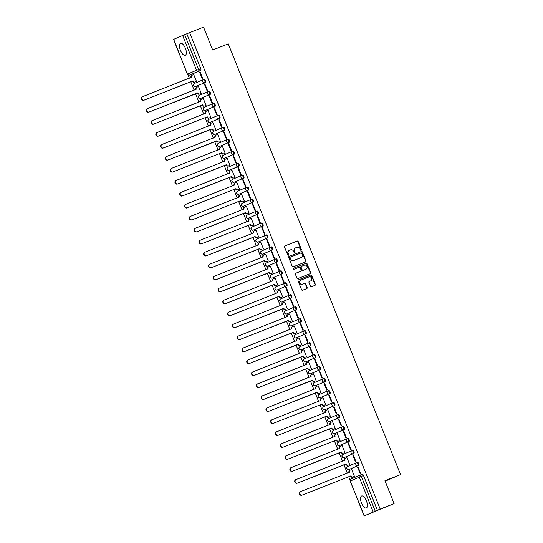 <?xml version="1.0" encoding="UTF-8"?>
<svg xmlns="http://www.w3.org/2000/svg" width="543" height="543" viewBox="0 0 543 543"><rect width="100%" height="100%" fill="white"/><g stroke="black" fill="none" stroke-linecap="round" stroke-linejoin="round"><path stroke-width="0.81" d="M301.134 250.255A0.57 0.516 66.8 0 0 301.406 249.536L298.202 241.533A0.814 0.74 66.8 0 0 297.218 241.051L284.865 245.925A0.814 0.74 66.8 0 0 284.478 246.943L287.681 254.945A0.57 0.516 66.8 0 0 288.638 254.565L288.224 253.533A2.593 2.362 66.8 0 1 289.46 250.255L290.485 249.855A2.593 2.362 66.8 0 1 293.648 251.395L294.062 252.434A0.57 0.516 66.8 0 0 295.019 252.054L294.605 251.015A2.593 2.362 66.8 0 1 295.84 247.744L296.872 247.336A2.593 2.362 66.8 0 1 300.028 248.877L300.442 249.916A0.57 0.516 66.8 0 0 301.134 250.255M300.978 250.289A0.57 0.516 66.8 0 0 301.087 249.671L297.89 241.669A0.814 0.74 66.8 0 0 296.899 241.187L284.763 245.972M288.211 255.319A0.57 0.516 66.8 0 0 288.326 254.701L288.224 253.533M294.591 252.8A0.57 0.516 66.8 0 0 294.706 252.19L294.605 251.015M366.43 500.924A6.448 2.681 -111.5 0 0 361.604 495.983A6.448 2.681 -111.5 0 0 361.502 503.035A6.448 2.681 -111.5 0 0 366.328 507.976A6.448 2.681 -111.5 0 0 366.43 500.924M185.38 48.259A6.448 2.681 -111.5 0 0 180.547 43.318A6.448 2.681 -111.5 0 0 180.446 50.37A6.448 2.681 -111.5 0 0 185.278 55.311A6.448 2.681 -111.5 0 0 185.38 48.259M310.487 286.256A0.814 0.74 66.8 0 0 311.478 286.738L314.94 285.374A0.814 0.74 66.8 0 0 315.327 284.349L311.77 275.464A0.814 0.74 66.8 0 0 310.786 274.982L298.433 279.849A0.814 0.74 66.8 0 0 298.046 280.874L301.603 289.758A0.814 0.74 66.8 0 0 302.594 290.24L306.775 288.591A0.814 0.74 66.8 0 0 307.162 287.566L305.641 283.765A0.814 0.74 66.8 0 0 304.65 283.283L302.58 284.098A2.172 1.975 66.8 0 1 300.965 280.073L309.096 276.869A2.172 1.975 66.8 0 1 310.711 280.894L309.354 281.43A0.814 0.74 66.8 0 0 308.967 282.455L310.487 286.256M189.629 32.634L203.537 27.15L212.686 50.01L228.277 43.868L400.551 474.589L384.96 480.738L394.109 503.599L380.195 509.083L189.629 32.634L184.661 34.684L198.562 69.443A1.649 0.686 68.5 0 1 198.548 71.248L189.595 75.077A1.649 0.686 68.5 0 1 189.588 75.077L191.754 74.228A1.649 0.686 -111.5 0 0 191.754 74.228A1.649 0.686 -111.5 0 0 191.76 74.221L189.595 75.077A1.649 1.5 66.8 0 1 187.579 74.092L196.532 70.264L182.631 35.505L184.661 34.684M305.573 261.95A0.814 0.74 66.8 0 0 305.96 260.925L302.403 252.04A0.814 0.74 66.8 0 0 301.419 251.558L289.066 256.425A0.814 0.74 66.8 0 0 288.679 257.45L292.236 266.335A0.814 0.74 66.8 0 0 293.22 266.817L305.573 261.95M307.087 263.749L310.644 272.64A0.814 0.74 66.8 0 1 310.257 273.658L297.903 278.532A0.814 0.74 66.8 0 1 296.919 278.05L295.399 274.242A0.814 0.74 66.8 0 1 295.786 273.224L300.795 271.249A0.814 0.74 66.8 0 0 301.175 270.224L300.17 267.699A0.814 0.74 66.8 0 0 299.179 267.217L293.967 269.274A0.57 0.516 66.8 0 1 293.532 268.222A0.57 0.516 66.8 0 1 293.546 268.222L306.103 263.267A0.814 0.74 66.8 0 1 307.087 263.749L306.775 263.884L310.325 272.776L310.644 272.64M394.109 503.599L364.346 515.769M188.007 74.873L189.344 78.233M190.763 81.769L194.136 90.199M195.548 93.742L198.921 102.165M200.34 105.709L203.706 114.139M205.125 117.682L208.498 126.105M209.91 129.648L213.284 138.078M214.695 141.614L218.069 150.044M219.487 153.588L222.854 162.011M224.273 165.554L227.646 173.984M229.058 177.52L232.431 185.95M233.85 189.493L237.216 197.917M238.635 201.46L242.008 209.89M243.42 213.426L246.793 221.856M248.212 225.399L251.579 233.823M252.997 237.366L256.364 245.796M257.782 249.339L261.156 257.762M262.568 261.305L265.941 269.735M267.36 273.272L270.726 281.702M272.145 285.245L275.518 293.668M276.93 297.211L280.303 305.641M281.722 309.177L285.089 317.607M286.507 321.151L289.874 329.574M291.292 333.117L294.666 341.547M296.078 345.083L299.451 353.513M300.87 357.056L304.236 365.48M305.655 369.023L309.028 377.453M310.44 380.989L313.813 389.419M315.232 392.962L318.598 401.386M320.017 404.929L323.39 413.359M324.802 416.902L328.176 425.325M329.594 428.868L332.961 437.298M334.379 440.835L337.746 449.265M339.165 452.808L342.538 461.231M343.95 464.774L347.323 473.204M348.742 476.74L350.12 480.188M380.195 509.083L364.38 515.85M186.833 33.829L200.734 68.588A1.649 0.686 68.5 0 1 200.713 70.393L191.76 74.221M173.679 39.34L187.444 74.153L173.543 39.401L182.631 35.505M195.982 81.626L196.471 81.464L193.708 74.554L193.233 74.758L193.715 74.567M199.559 72.049L202.322 78.959L202.797 78.755L200.034 71.852L199.559 72.049L200.041 71.866M204.82 83.819L204.351 84.022L204.826 83.832L207.582 90.722L207.107 90.925L204.351 84.022M198.5 86.527L198.025 86.731L198.5 86.541L201.256 93.43L200.767 93.593M209.136 95.989L211.899 102.898L212.374 102.695L209.612 95.785L209.136 95.989L209.618 95.799M205.559 105.559L206.048 105.396L203.286 98.493L201.799 99.125A1.649 1.5 66.8 0 0 201.019 101.208L152.474 120.478A1.9 1.731 66.8 0 0 151.585 122.901A1.9 1.731 66.8 0 0 153.886 124.008L202.519 104.969A1.649 1.5 66.8 0 0 204.535 105.953L204.12 106.129A1.649 1.5 -113.2 0 1 202.111 105.145L202.471 104.853M213.922 107.962L216.684 114.865L217.159 114.661L214.397 107.758L213.922 107.962L214.404 107.772M208.071 110.46L207.596 110.663L208.078 110.473L210.833 117.369L208.906 118.096A1.649 1.5 -113.2 0 1 206.897 117.112L207.304 116.935A1.649 1.5 66.8 0 0 209.32 117.919L210.82 117.329M210.345 117.532L210.833 117.369M218.707 119.928L221.469 126.831L221.944 126.628L219.182 119.725L218.707 119.928L219.189 119.738M212.856 122.433L212.388 122.637L212.863 122.447L215.619 129.336L215.13 129.499M223.499 131.895L226.261 138.804L226.736 138.601L223.974 131.691L223.499 131.895L223.974 131.705M219.915 141.472L220.41 141.302L217.648 134.399L217.173 134.603L217.655 134.413M228.284 143.868L231.046 150.771L231.522 150.567L228.759 143.664L228.284 143.868L228.766 143.678M222.433 146.366L221.958 146.569L222.44 146.379L225.196 153.275L224.707 153.438M233.544 155.631L233.069 155.834L233.551 155.644L236.307 162.533L235.832 162.737L233.069 155.834M227.218 158.339L226.743 158.542L227.225 158.352L229.981 165.242L229.492 165.405M237.861 167.801L240.624 174.71L241.092 174.507L238.336 167.597L237.861 167.801L238.336 167.611M234.277 177.378L234.766 177.208L232.01 170.305L231.535 170.509L232.01 170.319M242.646 179.774L245.409 186.677L245.884 186.473L243.121 179.57L242.646 179.774L243.128 179.584M239.069 189.344L239.558 189.181L236.796 182.278L236.32 182.475L236.802 182.292M247.907 191.536L247.432 191.74L247.913 191.55L250.669 198.439L250.194 198.643L247.432 191.74M243.855 201.31L244.343 201.148L241.581 194.245L241.106 194.448L241.587 194.258M252.692 203.51L252.217 203.706L252.699 203.523L255.454 210.412L254.979 210.616L252.217 203.706M248.64 213.284L249.128 213.121L246.366 206.211L244.886 206.842A1.649 1.5 66.8 0 0 244.099 208.926L195.561 228.196A1.9 1.731 66.8 0 0 194.666 230.619A1.9 1.731 66.8 0 0 196.973 231.725L245.606 212.686A1.649 1.5 66.8 0 0 247.615 213.671L249.115 213.08M257.009 215.68L259.771 222.582L260.246 222.379L257.484 215.476L257.009 215.68L257.484 215.49M251.158 218.184L250.683 218.388L251.165 218.198L253.92 225.087L251.993 225.813A1.649 1.5 -113.2 0 1 249.977 224.836L250.391 224.659A1.649 1.5 66.8 0 0 252.4 225.644L253.9 225.046M253.425 225.25L253.92 225.087M262.269 227.442L261.794 227.646L262.276 227.456L265.032 234.352L264.556 234.549L261.794 227.646M255.943 230.151L255.468 230.354L255.95 230.164L258.706 237.053L258.217 237.216M267.054 239.415L266.579 239.612L267.061 239.429L269.817 246.318L269.342 246.522L266.579 239.612M263.002 249.189L263.491 249.027L260.728 242.117L259.249 242.748A1.649 1.5 66.8 0 0 258.461 244.832L209.924 264.102A1.9 1.731 66.8 0 0 209.028 266.525A1.9 1.731 66.8 0 0 211.336 267.631L259.968 248.592A1.649 1.5 66.8 0 0 261.977 249.576L261.563 249.753A1.649 1.5 -113.2 0 1 259.554 248.769L259.921 248.477M271.371 251.585L274.134 258.488L274.602 258.285L271.846 251.382L271.371 251.585L271.846 251.395M265.52 254.09L265.045 254.294L265.52 254.104L268.283 260.993L266.355 261.726A1.649 1.5 -113.2 0 1 264.339 260.742L264.753 260.565A1.649 1.5 66.8 0 0 266.762 261.55L268.262 260.952M267.787 261.156L268.283 260.993M276.631 263.348L276.156 263.552L276.638 263.362L279.394 270.258L278.919 270.462L276.156 263.552M270.305 266.056L269.83 266.26L270.312 266.07L273.068 272.959L272.579 273.122M281.417 275.321L280.941 275.525L281.423 275.335L284.179 282.224L283.704 282.428L280.941 275.525M277.364 285.095L277.853 284.932L275.091 278.023L273.611 278.654A1.649 1.5 66.8 0 0 272.824 280.745L224.286 300.007A1.9 1.731 66.8 0 0 223.39 302.431A1.9 1.731 66.8 0 0 225.698 303.537L274.33 284.498A1.649 1.5 66.8 0 0 276.339 285.482L275.925 285.659A1.649 1.5 -113.2 0 1 273.916 284.675L274.283 284.383M285.733 287.491L288.489 294.394L288.964 294.191L286.202 287.288L285.733 287.491L286.209 287.301M279.883 289.996L279.407 290.2L279.883 290.01L282.638 296.899L280.717 297.632A1.649 1.5 -113.2 0 1 278.702 296.648L279.116 296.471A1.649 1.5 66.8 0 0 281.125 297.455L282.625 296.865M282.15 297.062L282.638 296.899M290.519 299.458L293.281 306.367L293.756 306.164L290.994 299.254L290.519 299.458L291 299.268M284.668 301.962L284.193 302.166L284.675 301.976L287.43 308.865L286.935 309.035M295.304 311.431L298.066 318.334L298.541 318.13L295.779 311.227L295.304 311.431L295.786 311.241M291.727 321.001L292.215 320.838L289.453 313.929L287.966 314.56A1.649 1.5 66.8 0 0 287.186 316.65L238.649 335.913A1.9 1.731 66.8 0 0 237.753 338.337A1.9 1.731 66.8 0 0 240.06 339.443L288.686 320.411A1.649 1.5 66.8 0 0 290.702 321.388L290.288 321.565A1.649 1.5 -113.2 0 1 288.279 320.58L288.645 320.295M300.089 323.397L302.851 330.3L303.327 330.096L300.564 323.194L300.089 323.397L300.571 323.207M294.238 325.902L293.763 326.105L294.245 325.915L297.001 332.805L295.08 333.538A1.649 1.5 -113.2 0 1 293.064 332.554L293.478 332.377A1.649 1.5 66.8 0 0 295.487 333.361L296.987 332.771M296.512 332.968L297.001 332.805M305.356 335.16L304.881 335.364L305.356 335.174L308.119 342.07L307.643 342.273L304.881 335.364M299.03 337.868L298.555 338.072L299.03 337.882L301.793 344.778L301.297 344.941M310.141 347.133L309.666 347.337L310.148 347.147L312.904 354.036L312.429 354.24L309.666 347.337M306.089 356.907L306.578 356.744L303.815 349.841L303.34 350.038L303.822 349.855M314.451 359.303L317.214 366.206L317.689 366.009L314.926 359.099L314.451 359.303L314.933 359.113M308.6 361.808L308.125 362.011L308.607 361.821L311.363 368.711L310.874 368.873M319.712 371.073L319.243 371.269L319.718 371.086L322.474 377.976L321.999 378.179L319.243 371.269M313.392 373.774L312.917 373.978L313.392 373.788L316.148 380.684L315.659 380.847M324.504 383.039L324.028 383.243L324.51 383.053L327.266 389.942L326.791 390.145L324.028 383.243M320.451 392.813L320.94 392.65L318.178 385.747L316.691 386.378A1.649 1.5 66.8 0 0 315.911 388.462L267.366 407.725A1.9 1.731 66.8 0 0 268.778 411.255L317.411 392.222A1.649 1.5 66.8 0 0 319.427 393.207L319.012 393.376A1.649 1.5 -113.2 0 1 317.003 392.399L317.363 392.107M328.814 395.209L331.576 402.112L332.051 401.915L329.289 395.005L328.814 395.209L329.296 395.019M325.237 404.779L325.725 404.616L322.963 397.714L322.488 397.917L322.97 397.727M334.074 406.978L333.599 407.182L334.081 406.992L336.836 413.881L336.361 414.085L333.599 407.182M330.022 416.752L330.511 416.59L327.748 409.68L327.28 409.884L327.755 409.693M338.866 418.945L338.391 419.148L338.866 418.958L341.628 425.848L341.153 426.051L338.391 419.148M334.807 428.719L335.303 428.556L332.54 421.653L331.054 422.284A1.649 1.5 66.8 0 0 330.266 424.368L281.729 443.638A1.9 1.731 66.8 0 0 283.141 447.16L331.773 428.128A1.649 1.5 66.8 0 0 333.782 429.113L335.282 428.522M343.176 431.115L345.939 438.025L346.414 437.821L343.651 430.911L343.176 431.115L343.658 430.925M337.325 433.619L336.85 433.823L337.332 433.633L340.088 440.522L338.16 441.255A1.649 1.5 -113.2 0 1 336.151 440.271L336.558 440.095A1.649 1.5 66.8 0 0 338.574 441.079L340.074 440.488M339.599 440.692L340.088 440.522M348.436 442.884L347.961 443.088L348.443 442.898L351.199 449.787L350.724 449.991L347.961 443.088M342.11 445.586L341.635 445.789L342.117 445.599L344.873 452.495L344.384 452.658M353.228 454.851L352.753 455.054L353.228 454.864L355.984 461.754L355.516 461.957L352.753 455.054M349.169 464.625L349.665 464.462L346.902 457.559L346.427 457.763L346.902 457.573M357.538 467.021L360.301 473.93L360.776 473.727L358.013 466.817L357.538 467.021L358.02 466.831M351.688 469.525L351.212 469.729L351.694 469.539L354.45 476.428L352.522 477.161A1.649 1.5 -113.2 0 1 350.513 476.177L350.921 476.001A1.649 1.5 66.8 0 0 352.936 476.985L354.436 476.394M356.71 462.588L357.464 462.297A1.649 0.686 -111.5 0 0 357.464 462.297A1.649 0.686 -111.5 0 1 358.713 463.566A1.649 0.686 -111.5 0 1 358.685 465.365L349.74 469.193A1.649 0.686 -111.5 0 0 349.733 469.193A1.649 0.686 -111.5 0 0 349.74 469.193L348.973 469.498A1.649 0.686 68.5 0 1 348.959 469.498L349.733 469.193M351.918 450.622L352.672 450.323A1.649 0.686 -111.5 0 0 352.672 450.323A1.649 0.686 -111.5 0 1 353.927 451.6A1.649 0.686 -111.5 0 1 353.9 453.391L344.954 457.226A1.649 0.686 -111.5 0 0 344.941 457.226A1.649 0.686 -111.5 0 0 344.954 457.226L344.181 457.525A1.649 0.686 68.5 0 1 344.174 457.532L344.941 457.226M347.133 438.656L347.887 438.357A1.649 0.686 -111.5 0 1 347.893 438.35A1.649 0.686 -111.5 0 1 349.135 439.626A1.649 0.686 -111.5 0 1 349.115 441.425L340.162 445.253A1.649 0.686 -111.5 0 0 340.156 445.26A1.649 0.686 -111.5 0 0 340.162 445.253L339.395 445.559A1.649 0.686 68.5 0 1 339.389 445.559L340.156 445.26M342.348 426.683L343.101 426.384A1.649 0.686 -111.5 0 0 343.101 426.384A1.649 0.686 -111.5 0 1 344.35 427.66A1.649 0.686 -111.5 0 1 344.33 429.459L335.377 433.287A1.649 0.686 -111.5 0 0 335.37 433.287A1.649 0.686 -111.5 0 0 335.377 433.287L334.61 433.585A1.649 0.686 68.5 0 1 334.603 433.592L335.37 433.287M339.538 417.486L338.771 417.791A1.649 1.5 -113.2 0 1 337.508 414.737A1.649 1.5 -113.2 0 1 337.542 414.723A1.649 0.686 68.5 0 1 337.549 414.716L338.309 414.418A1.649 0.686 -111.5 0 0 338.309 414.418A1.649 0.686 -111.5 0 1 339.565 415.694A1.649 0.686 -111.5 0 1 339.538 417.486L329.818 421.619A1.649 0.686 68.5 0 1 329.811 421.626L330.585 421.32A1.649 0.686 -111.5 0 0 330.585 421.32A1.649 0.686 -111.5 0 0 330.592 421.314M334.753 405.519L325.8 409.347A1.649 0.686 -111.5 0 0 325.793 409.354A1.649 0.686 -111.5 0 0 325.8 409.347L325.033 409.653A1.649 0.686 68.5 0 1 325.026 409.653A1.649 1.5 -113.2 0 1 323.024 408.669A1.649 1.5 66.8 0 1 323.771 406.598A1.649 1.649 0 0 0 322.888 408.743A1.649 1.649 0 0 0 325.026 409.653L333.986 405.825A1.649 1.5 -113.2 0 1 332.723 402.77A1.649 1.5 -113.2 0 1 332.757 402.75A1.649 0.686 68.5 0 1 332.764 402.75A1.649 0.686 68.5 0 1 334.006 404.026A1.649 0.686 68.5 0 1 333.986 405.825L334.753 405.519A1.649 0.686 -111.5 0 0 334.773 403.72A1.649 0.686 -111.5 0 0 333.531 402.444A1.649 0.686 -111.5 0 0 333.524 402.451L332.771 402.75A1.649 1.649 0 0 0 332.723 402.77L323.771 406.598A1.649 1.5 66.8 0 1 323.804 406.585L332.683 402.784M329.968 393.553L321.015 397.381A1.649 0.686 -111.5 0 0 321.008 397.381A1.649 0.686 -111.5 0 0 321.015 397.381L320.248 397.68A1.649 0.686 68.5 0 1 320.241 397.686A1.649 1.5 -113.2 0 1 318.232 396.702A1.649 1.5 66.8 0 1 318.985 394.625A1.649 1.649 0 0 0 318.103 396.777A1.649 1.649 0 0 0 320.241 397.686L329.194 393.851A1.649 1.5 -113.2 0 1 327.931 390.797A1.649 1.5 -113.2 0 1 327.972 390.784A1.649 0.686 68.5 0 1 327.979 390.784A1.649 0.686 68.5 0 1 329.221 392.06A1.649 0.686 68.5 0 1 329.194 393.851L329.968 393.553A1.649 0.686 -111.5 0 0 329.988 391.754A1.649 0.686 -111.5 0 0 328.746 390.478A1.649 0.686 -111.5 0 0 328.739 390.478L327.986 390.777A1.649 1.649 0 0 0 327.931 390.797L318.985 394.625A1.649 1.5 66.8 0 1 319.019 394.612L327.897 390.817M325.176 381.58L315.456 385.713A1.649 0.686 68.5 0 1 315.449 385.713A1.649 1.5 -113.2 0 1 313.447 384.729A1.649 1.5 66.8 0 1 314.193 382.659A1.649 1.649 0 0 0 313.318 384.811A1.649 1.649 0 0 0 315.449 385.713L324.409 381.885A1.649 1.5 -113.2 0 1 323.146 378.831A1.649 1.5 -113.2 0 1 323.18 378.817A1.649 0.686 68.5 0 1 323.187 378.81A1.649 0.686 68.5 0 1 324.429 380.086A1.649 0.686 68.5 0 1 324.409 381.885L325.176 381.58A1.649 0.686 -111.5 0 0 325.203 379.788A1.649 0.686 -111.5 0 0 323.961 378.512A1.649 0.686 -111.5 0 0 323.954 378.512L323.2 378.81A1.649 1.649 0 0 0 323.146 378.831L314.193 382.659A1.649 1.5 66.8 0 1 314.234 382.645L323.112 378.844M320.39 369.613L311.438 373.441A1.649 0.686 -111.5 0 0 311.438 373.441L310.671 373.747A1.649 0.686 68.5 0 1 310.664 373.747A1.649 1.5 -113.2 0 1 308.662 372.763A1.649 1.5 66.8 0 1 309.408 370.693A1.649 1.649 0 0 0 308.533 372.837A1.649 1.649 0 0 0 310.664 373.747L319.623 369.912A1.649 1.5 -113.2 0 1 318.361 366.864A1.649 1.5 -113.2 0 1 318.395 366.844A1.649 0.686 68.5 0 1 318.402 366.844A1.649 0.686 68.5 0 1 319.644 368.12A1.649 0.686 68.5 0 1 319.623 369.912L320.39 369.613A1.649 0.686 -111.5 0 0 320.411 367.815A1.649 0.686 -111.5 0 0 319.169 366.539A1.649 0.686 -111.5 0 0 319.162 366.545L318.408 366.837A1.649 1.649 0 0 0 318.361 366.864L309.408 370.693A1.649 1.5 66.8 0 1 309.442 370.679L318.32 366.878M315.605 357.64L306.652 361.475A1.649 0.686 -111.5 0 0 306.652 361.475L305.885 361.774A1.649 0.686 68.5 0 1 305.879 361.781A1.649 1.5 -113.2 0 1 303.87 360.79A1.649 1.5 66.8 0 1 304.623 358.719A1.649 1.649 0 0 0 303.741 360.871A1.649 1.649 0 0 0 305.879 361.781L314.838 357.946A1.649 1.5 -113.2 0 1 313.569 354.891A1.649 1.5 -113.2 0 1 313.61 354.878A1.649 0.686 68.5 0 1 313.616 354.878A1.649 0.686 68.5 0 1 314.859 356.154A1.649 0.686 68.5 0 1 314.838 357.946L315.605 357.64A1.649 0.686 -111.5 0 0 315.626 355.848A1.649 0.686 -111.5 0 0 314.383 354.572A1.649 0.686 -111.5 0 0 314.377 354.572L313.623 354.871A1.649 1.649 0 0 0 313.569 354.891L304.623 358.719A1.649 1.5 66.8 0 1 304.657 358.706L313.535 354.912M310.82 345.674L301.1 349.807A1.649 0.686 68.5 0 1 301.087 349.807A1.649 1.5 -113.2 0 1 299.084 348.823A1.649 1.5 66.8 0 1 299.831 346.753A1.649 1.649 0 0 0 298.955 348.898A1.649 1.649 0 0 0 301.087 349.807L310.046 345.979A1.649 1.5 -113.2 0 1 308.784 342.925A1.649 1.5 -113.2 0 1 308.818 342.911A1.649 0.686 68.5 0 1 308.831 342.904A1.649 0.686 68.5 0 1 310.073 344.181A1.649 0.686 68.5 0 1 310.046 345.979L310.82 345.674A1.649 0.686 -111.5 0 0 310.84 343.882A1.649 0.686 -111.5 0 0 309.598 342.599A1.649 0.686 -111.5 0 0 309.591 342.606L308.838 342.904A1.649 1.649 0 0 0 308.784 342.925L299.831 346.753A1.649 1.5 66.8 0 1 299.872 346.739L308.75 342.938M306.028 333.707L296.308 337.841A1.649 0.686 68.5 0 1 296.302 337.841A1.649 1.5 -113.2 0 1 294.299 336.857A1.649 1.5 66.8 0 1 295.046 334.787A1.649 1.649 0 0 0 294.17 336.931A1.649 1.649 0 0 0 296.302 337.841L305.261 334.006A1.649 1.5 -113.2 0 1 303.999 330.952A1.649 1.5 -113.2 0 1 304.032 330.938A1.649 0.686 68.5 0 1 304.039 330.938A1.649 0.686 68.5 0 1 305.281 332.214A1.649 0.686 68.5 0 1 305.261 334.006L306.028 333.707A1.649 0.686 -111.5 0 0 306.055 331.909A1.649 0.686 -111.5 0 0 304.813 330.633A1.649 0.686 -111.5 0 0 304.799 330.639L304.046 330.931A1.649 1.649 0 0 0 303.999 330.952L295.046 334.787A1.649 1.5 66.8 0 1 295.08 334.766L303.958 330.972M301.243 321.734L291.523 325.868A1.649 0.686 68.5 0 1 291.516 325.875A1.649 1.5 -113.2 0 1 289.514 324.884A1.649 1.5 66.8 0 1 290.261 322.813A1.649 1.649 0 0 0 289.378 324.965A1.649 1.649 0 0 0 291.516 325.875L300.476 322.04A1.649 1.5 -113.2 0 1 299.207 318.985A1.649 1.5 -113.2 0 1 299.247 318.972A1.649 0.686 68.5 0 1 299.254 318.965A1.649 0.686 68.5 0 1 300.496 320.241A1.649 0.686 68.5 0 1 300.476 322.04L301.243 321.734A1.649 0.686 -111.5 0 0 301.263 319.942A1.649 0.686 -111.5 0 0 300.021 318.666A1.649 0.686 -111.5 0 0 300.014 318.666L299.261 318.965A1.649 1.649 0 0 0 299.207 318.985L290.261 322.813A1.649 1.5 66.8 0 1 290.295 322.8L299.173 318.999M296.458 309.768L286.738 313.902A1.649 0.686 68.5 0 1 286.731 313.902A1.649 1.5 -113.2 0 1 284.722 312.917A1.649 1.5 66.8 0 1 285.475 310.847A1.649 1.649 0 0 0 284.593 312.992A1.649 1.649 0 0 0 286.731 313.902L295.684 310.073A1.649 1.5 -113.2 0 1 294.421 307.019A1.649 1.5 -113.2 0 1 294.462 307.005A1.649 0.686 68.5 0 1 294.469 306.999A1.649 0.686 68.5 0 1 295.711 308.275A1.649 0.686 68.5 0 1 295.684 310.073L296.458 309.768A1.649 0.686 -111.5 0 0 296.478 307.969A1.649 0.686 -111.5 0 0 295.236 306.693A1.649 0.686 -111.5 0 0 295.229 306.7L294.476 306.999A1.649 1.649 0 0 0 294.421 307.019L285.475 310.847A1.649 1.5 66.8 0 1 285.509 310.834L294.387 307.033M291.666 297.802L281.946 301.935A1.649 0.686 68.5 0 1 281.939 301.935A1.649 1.5 -113.2 0 1 279.937 300.951A1.649 1.5 66.8 0 1 280.683 298.881A1.649 1.649 0 0 0 279.808 301.026A1.649 1.649 0 0 0 281.939 301.935L290.899 298.1A1.649 1.5 -113.2 0 1 289.636 295.046A1.649 1.5 -113.2 0 1 289.67 295.032A1.649 0.686 68.5 0 1 289.677 295.032A1.649 0.686 68.5 0 1 290.919 296.308A1.649 0.686 68.5 0 1 290.899 298.1L291.666 297.802A1.649 0.686 -111.5 0 0 291.693 296.003A1.649 0.686 -111.5 0 0 290.451 294.727A1.649 0.686 -111.5 0 0 290.444 294.734L289.69 295.025A1.649 1.649 0 0 0 289.636 295.046L280.683 298.881A1.649 1.5 66.8 0 1 280.724 298.86L289.602 295.066M286.88 285.828L277.928 289.657A1.649 0.686 -111.5 0 0 277.921 289.663A1.649 0.686 -111.5 0 0 277.928 289.657L277.161 289.962A1.649 0.686 68.5 0 1 277.154 289.969A1.649 1.5 -113.2 0 1 275.152 288.978A1.649 1.5 66.8 0 1 275.898 286.908A1.649 1.649 0 0 0 275.016 289.059A1.649 1.649 0 0 0 277.154 289.969L286.113 286.134A1.649 1.5 -113.2 0 1 284.851 283.079A1.649 1.5 -113.2 0 1 284.885 283.066A1.649 0.686 68.5 0 1 284.892 283.059A1.649 0.686 68.5 0 1 286.134 284.335A1.649 0.686 68.5 0 1 286.113 286.134L286.88 285.828A1.649 0.686 -111.5 0 0 286.901 284.037A1.649 0.686 -111.5 0 0 285.659 282.76A1.649 0.686 -111.5 0 0 285.652 282.76L284.899 283.059A1.649 1.649 0 0 0 284.851 283.079L275.898 286.908A1.649 1.5 66.8 0 1 275.932 286.894L284.81 283.093M282.095 273.862L272.376 277.996A1.649 0.686 68.5 0 1 272.369 277.996A1.649 1.5 -113.2 0 1 270.36 277.011A1.649 1.5 66.8 0 1 271.113 274.941A1.649 1.649 0 0 0 270.231 277.086A1.649 1.649 0 0 0 272.369 277.996L281.328 274.167A1.649 1.5 -113.2 0 1 280.059 271.113A1.649 1.5 -113.2 0 1 280.1 271.093A1.649 0.686 68.5 0 1 280.107 271.093A1.649 0.686 68.5 0 1 281.349 272.369A1.649 0.686 68.5 0 1 281.328 274.167L282.095 273.862A1.649 0.686 -111.5 0 0 282.116 272.063A1.649 0.686 -111.5 0 0 280.874 270.787A1.649 0.686 -111.5 0 0 280.867 270.794L280.113 271.093A1.649 1.649 0 0 0 280.059 271.113L271.113 274.941A1.649 1.5 66.8 0 1 271.147 274.928L280.025 271.127M275.328 259.12L276.082 258.821A1.649 0.686 -111.5 0 0 276.082 258.821A1.649 0.686 -111.5 0 1 277.33 260.097A1.649 0.686 -111.5 0 1 277.31 261.896L268.357 265.724A1.649 0.686 -111.5 0 0 268.351 265.724A1.649 0.686 -111.5 0 0 268.357 265.724L267.59 266.022A1.649 0.686 68.5 0 1 267.577 266.029L268.351 265.724M270.536 247.153L271.29 246.855A1.649 0.686 -111.5 0 0 271.29 246.855A1.649 0.686 -111.5 0 1 272.545 248.131A1.649 0.686 -111.5 0 1 272.518 249.923L263.572 253.751A1.649 0.686 -111.5 0 0 263.559 253.757A1.649 0.686 -111.5 0 0 263.572 253.751L262.798 254.056A1.649 0.686 68.5 0 1 262.792 254.063L263.559 253.757M265.751 235.18L266.504 234.888A1.649 0.686 -111.5 0 0 266.504 234.888A1.649 0.686 -111.5 0 1 267.753 236.157A1.649 0.686 -111.5 0 1 267.733 237.956L258.013 242.09A1.649 0.686 68.5 0 1 258.006 242.09L258.773 241.791A1.649 0.686 -111.5 0 0 258.773 241.791A1.649 0.686 -111.5 0 0 258.78 241.784M260.966 223.214L261.719 222.915A1.649 0.686 -111.5 0 0 261.719 222.915A1.649 0.686 -111.5 0 1 262.968 224.191A1.649 0.686 -111.5 0 1 262.948 225.99L253.995 229.818A1.649 0.686 -111.5 0 0 253.988 229.818A1.649 0.686 -111.5 0 0 253.995 229.818L253.228 230.117A1.649 0.686 68.5 0 1 253.221 230.123L253.988 229.818M258.156 214.017L249.21 217.845A1.649 0.686 -111.5 0 0 249.203 217.852A1.649 0.686 -111.5 0 0 249.21 217.845L248.436 218.15A1.649 0.686 68.5 0 1 248.429 218.15A1.649 1.5 -113.2 0 1 246.427 217.166A1.649 1.5 66.8 0 1 247.174 215.096A1.649 1.649 0 0 0 246.298 217.241A1.649 1.649 0 0 0 248.429 218.15L257.389 214.322A1.649 1.5 -113.2 0 1 256.126 211.268A1.649 1.5 -113.2 0 1 256.16 211.254A1.649 0.686 68.5 0 1 256.167 211.247A1.649 0.686 68.5 0 1 257.409 212.523A1.649 0.686 68.5 0 1 257.389 214.322L258.156 214.017A1.649 0.686 -111.5 0 0 258.183 212.225A1.649 0.686 -111.5 0 0 256.941 210.949A1.649 0.686 -111.5 0 0 256.927 210.949L256.174 211.247A1.649 1.649 0 0 0 256.126 211.268L247.174 215.096A1.649 1.5 66.8 0 1 247.214 215.082L256.092 211.281M253.371 202.05L244.418 205.878A1.649 0.686 -111.5 0 0 244.418 205.878L243.651 206.184A1.649 0.686 68.5 0 1 243.644 206.184A1.649 1.5 -113.2 0 1 241.642 205.2A1.649 1.5 66.8 0 1 242.388 203.13A1.649 1.649 0 0 0 241.506 205.274A1.649 1.649 0 0 0 243.644 206.184L252.604 202.349A1.649 1.5 -113.2 0 1 251.341 199.301A1.649 1.5 -113.2 0 1 251.375 199.281A1.649 0.686 68.5 0 1 251.382 199.281A1.649 0.686 68.5 0 1 252.624 200.557A1.649 0.686 68.5 0 1 252.604 202.349L253.371 202.05A1.649 0.686 -111.5 0 0 253.391 200.252A1.649 0.686 -111.5 0 0 252.149 198.976A1.649 0.686 -111.5 0 0 252.142 198.982L251.389 199.274A1.649 1.649 0 0 0 251.341 199.301L242.388 203.13A1.649 1.5 66.8 0 1 242.422 203.116L251.3 199.315M248.585 190.077L239.633 193.912A1.649 0.686 -111.5 0 0 239.626 193.912A1.649 0.686 -111.5 0 0 239.633 193.912L238.866 194.211A1.649 0.686 68.5 0 1 238.859 194.218A1.649 1.5 -113.2 0 1 236.85 193.227A1.649 1.5 66.8 0 1 237.603 191.156A1.649 1.649 0 0 0 236.721 193.308A1.649 1.649 0 0 0 238.859 194.218L247.812 190.383A1.649 1.5 -113.2 0 1 246.549 187.328A1.649 1.5 -113.2 0 1 246.59 187.315A1.649 0.686 68.5 0 1 246.597 187.308A1.649 0.686 68.5 0 1 247.839 188.584A1.649 0.686 68.5 0 1 247.812 190.383L248.585 190.077A1.649 0.686 -111.5 0 0 248.606 188.285A1.649 0.686 -111.5 0 0 247.364 187.009A1.649 0.686 -111.5 0 0 247.357 187.009L246.603 187.308A1.649 1.649 0 0 0 246.549 187.328L237.603 191.156A1.649 1.5 66.8 0 1 237.637 191.143L246.515 187.349M243.793 178.111L234.847 181.939A1.649 0.686 -111.5 0 0 234.841 181.946A1.649 0.686 -111.5 0 0 234.847 181.939L234.074 182.244A1.649 0.686 68.5 0 1 234.067 182.244A1.649 1.5 -113.2 0 1 232.065 181.26A1.649 1.5 66.8 0 1 232.811 179.19A1.649 1.649 0 0 0 231.936 181.335A1.649 1.649 0 0 0 234.067 182.244L243.026 178.416A1.649 1.5 -113.2 0 1 241.764 175.362A1.649 1.5 -113.2 0 1 241.798 175.348A1.649 0.686 68.5 0 1 241.805 175.341A1.649 0.686 68.5 0 1 243.047 176.618A1.649 0.686 68.5 0 1 243.026 178.416L243.793 178.111A1.649 0.686 -111.5 0 0 243.821 176.312A1.649 0.686 -111.5 0 0 242.578 175.036A1.649 0.686 -111.5 0 0 242.572 175.043L241.818 175.341A1.649 1.649 0 0 0 241.764 175.362L232.811 179.19A1.649 1.5 66.8 0 1 232.852 179.176L241.73 175.375M239.008 166.144L230.056 169.973A1.649 0.686 -111.5 0 0 230.056 169.973L229.289 170.278A1.649 0.686 68.5 0 1 229.282 170.278A1.649 1.5 -113.2 0 1 227.279 169.294A1.649 1.5 66.8 0 1 228.026 167.224A1.649 1.649 0 0 0 227.15 169.368A1.649 1.649 0 0 0 229.282 170.278L238.241 166.443A1.649 1.5 -113.2 0 1 236.979 163.389A1.649 1.5 -113.2 0 1 237.013 163.375A1.649 0.686 68.5 0 1 237.019 163.375A1.649 0.686 68.5 0 1 238.262 164.651A1.649 0.686 68.5 0 1 238.241 166.443L239.008 166.144A1.649 0.686 -111.5 0 0 239.029 164.346A1.649 0.686 -111.5 0 0 237.786 163.07A1.649 0.686 -111.5 0 0 237.78 163.076L237.026 163.368A1.649 1.649 0 0 0 236.979 163.389L228.026 167.224A1.649 1.5 66.8 0 1 228.06 167.203L236.938 163.409M234.223 154.171L225.27 158.006A1.649 0.686 -111.5 0 0 225.27 158.006L224.503 158.305A1.649 0.686 68.5 0 1 224.497 158.312A1.649 1.5 -113.2 0 1 222.487 157.321A1.649 1.5 66.8 0 1 223.241 155.25A1.649 1.649 0 0 0 222.358 157.402A1.649 1.649 0 0 0 224.497 158.312L233.456 154.477A1.649 1.5 -113.2 0 1 232.187 151.422A1.649 1.5 -113.2 0 1 232.228 151.409A1.649 0.686 68.5 0 1 232.234 151.402A1.649 0.686 68.5 0 1 233.476 152.678A1.649 0.686 68.5 0 1 233.456 154.477L234.223 154.171A1.649 0.686 -111.5 0 0 234.243 152.379A1.649 0.686 -111.5 0 0 233.001 151.103A1.649 0.686 -111.5 0 0 232.995 151.103L232.241 151.402A1.649 1.649 0 0 0 232.187 151.422L223.241 155.25A1.649 1.5 66.8 0 1 223.275 155.237L232.153 151.436M229.438 142.205L220.485 146.033A1.649 0.686 -111.5 0 0 220.485 146.033L219.718 146.338A1.649 0.686 68.5 0 1 219.705 146.338A1.649 1.5 -113.2 0 1 217.702 145.354A1.649 1.5 66.8 0 1 218.449 143.284A1.649 1.649 0 0 0 217.573 145.429A1.649 1.649 0 0 0 219.705 146.338L228.664 142.51A1.649 1.5 -113.2 0 1 227.402 139.456A1.649 1.5 -113.2 0 1 227.436 139.442A1.649 0.686 68.5 0 1 227.449 139.436A1.649 0.686 68.5 0 1 228.691 140.712A1.649 0.686 68.5 0 1 228.664 142.51L229.438 142.205A1.649 0.686 -111.5 0 0 229.458 140.406A1.649 0.686 -111.5 0 0 228.216 139.13A1.649 0.686 -111.5 0 0 228.209 139.137L227.456 139.436A1.649 1.649 0 0 0 227.402 139.456L218.449 143.284A1.649 1.5 66.8 0 1 218.49 143.271L227.368 139.47M224.646 130.239L214.926 134.365A1.649 0.686 68.5 0 1 214.919 134.372A1.649 1.5 -113.2 0 1 212.917 133.388A1.649 1.5 66.8 0 1 213.664 131.318A1.649 1.649 0 0 0 212.788 133.463A1.649 1.649 0 0 0 214.919 134.372L223.879 130.537A1.649 1.5 -113.2 0 1 222.616 127.483A1.649 1.5 -113.2 0 1 222.65 127.469A1.649 0.686 68.5 0 1 222.657 127.469A1.649 0.686 68.5 0 1 223.899 128.745A1.649 0.686 68.5 0 1 223.879 130.537L224.646 130.239A1.649 0.686 -111.5 0 0 224.673 128.44A1.649 0.686 -111.5 0 0 223.431 127.164A1.649 0.686 -111.5 0 0 223.417 127.164L222.664 127.462A1.649 1.649 0 0 0 222.616 127.483L213.664 131.318A1.649 1.5 66.8 0 1 213.698 131.297L222.576 127.503M219.861 118.265L210.141 122.399A1.649 0.686 68.5 0 1 210.134 122.406A1.649 1.5 -113.2 0 1 208.132 121.415A1.649 1.5 66.8 0 1 208.879 119.345A1.649 1.649 0 0 0 207.996 121.496A1.649 1.649 0 0 0 210.134 122.406L219.094 118.571A1.649 1.5 -113.2 0 1 217.824 115.516A1.649 1.5 -113.2 0 1 217.865 115.503A1.649 0.686 68.5 0 1 217.872 115.496A1.649 0.686 68.5 0 1 219.114 116.772A1.649 0.686 68.5 0 1 219.094 118.571L219.861 118.265A1.649 0.686 -111.5 0 0 219.881 116.473A1.649 0.686 -111.5 0 0 218.639 115.197A1.649 0.686 -111.5 0 0 218.632 115.197L217.879 115.496A1.649 1.649 0 0 0 217.824 115.516L208.879 119.345A1.649 1.5 66.8 0 1 208.912 119.331L217.791 115.53M215.076 106.299L205.356 110.433A1.649 0.686 68.5 0 1 205.349 110.433A1.649 1.5 -113.2 0 1 203.34 109.448A1.649 1.5 66.8 0 1 204.093 107.378A1.649 1.649 0 0 0 203.211 109.523A1.649 1.649 0 0 0 205.349 110.433L214.302 106.604A1.649 1.5 -113.2 0 1 213.039 103.55A1.649 1.5 -113.2 0 1 213.08 103.53A1.649 0.686 68.5 0 1 213.087 103.53A1.649 0.686 68.5 0 1 214.329 104.806A1.649 0.686 68.5 0 1 214.302 106.604L215.076 106.299A1.649 0.686 -111.5 0 0 215.096 104.5A1.649 0.686 -111.5 0 0 213.854 103.224A1.649 0.686 -111.5 0 0 213.847 103.231L213.094 103.53A1.649 1.649 0 0 0 213.039 103.55L204.093 107.378A1.649 1.5 66.8 0 1 204.127 107.365L213.005 103.564M210.284 94.333L200.564 98.459A1.649 0.686 68.5 0 1 200.557 98.466A1.649 1.5 -113.2 0 1 198.555 97.482A1.649 1.5 66.8 0 1 199.301 95.405A1.649 1.649 0 0 0 198.426 97.557A1.649 1.649 0 0 0 200.557 98.466L209.517 94.631A1.649 1.5 -113.2 0 1 208.254 91.577A1.649 1.5 -113.2 0 1 208.288 91.563A1.649 0.686 68.5 0 1 208.295 91.563A1.649 0.686 68.5 0 1 209.537 92.839A1.649 0.686 68.5 0 1 209.517 94.631L210.284 94.333A1.649 0.686 -111.5 0 0 210.311 92.534A1.649 0.686 -111.5 0 0 209.069 91.258A1.649 0.686 -111.5 0 0 209.062 91.258L208.308 91.557A1.649 1.649 0 0 0 208.254 91.577L199.301 95.405A1.649 1.5 66.8 0 1 199.342 95.392L208.22 91.597M205.498 82.36L196.546 86.188A1.649 0.686 -111.5 0 0 196.539 86.194A1.649 0.686 -111.5 0 0 196.546 86.188L195.779 86.493A1.649 0.686 68.5 0 1 195.772 86.5A1.649 1.5 -113.2 0 1 193.77 85.509A1.649 1.5 66.8 0 1 194.516 83.439A1.649 1.649 0 0 0 193.634 85.59A1.649 1.649 0 0 0 195.772 86.5L204.731 82.665A1.649 1.5 -113.2 0 1 203.469 79.611A1.649 1.5 -113.2 0 1 203.503 79.597A1.649 0.686 68.5 0 1 203.51 79.59A1.649 0.686 68.5 0 1 204.752 80.866A1.649 0.686 68.5 0 1 204.731 82.665L205.498 82.36A1.649 0.686 -111.5 0 0 205.519 80.568A1.649 0.686 -111.5 0 0 204.277 79.292A1.649 0.686 -111.5 0 0 204.27 79.292L203.516 79.59A1.649 1.649 0 0 0 203.469 79.611L194.516 83.439A1.649 1.5 66.8 0 1 194.55 83.425L203.428 79.624M400.551 474.589L385.143 481.186M353.961 476.598L354.45 476.428M315.449 385.713L316.223 385.415A1.649 0.686 -111.5 0 0 316.223 385.415A1.649 0.686 -111.5 0 0 316.23 385.408M311.424 373.448A1.649 0.686 -111.5 0 0 311.431 373.441L310.664 373.747M306.639 361.482A1.649 0.686 -111.5 0 0 306.646 361.475L305.879 361.781M296.302 337.841L297.069 337.536A1.649 0.686 -111.5 0 0 297.069 337.536A1.649 0.686 -111.5 0 0 297.082 337.536M291.516 325.875L292.283 325.569A1.649 0.686 -111.5 0 0 292.283 325.569A1.649 0.686 -111.5 0 0 292.29 325.569M286.731 313.902L287.498 313.603A1.649 0.686 -111.5 0 0 287.498 313.603A1.649 0.686 -111.5 0 0 287.505 313.596M281.939 301.935L282.713 301.63A1.649 0.686 -111.5 0 0 282.713 301.63A1.649 0.686 -111.5 0 0 282.72 301.63M272.369 277.996L273.136 277.697A1.649 0.686 -111.5 0 0 273.136 277.697A1.649 0.686 -111.5 0 0 273.143 277.69M244.404 205.885A1.649 0.686 -111.5 0 0 244.411 205.878L243.644 206.184M230.042 169.979A1.649 0.686 -111.5 0 0 230.049 169.973L229.282 170.278M225.257 158.006A1.649 0.686 -111.5 0 0 225.264 158.006L224.497 158.312M220.472 146.04A1.649 0.686 -111.5 0 0 220.478 146.04L219.705 146.338M210.134 122.406L210.901 122.1A1.649 0.686 -111.5 0 0 210.901 122.1A1.649 0.686 -111.5 0 0 210.908 122.094M205.349 110.433L206.116 110.134A1.649 0.686 -111.5 0 0 206.116 110.134A1.649 0.686 -111.5 0 0 206.123 110.127M377.399 510.284L363.498 475.525A1.649 0.686 -111.5 0 0 362.256 474.256A1.649 0.686 -111.5 0 0 362.249 474.263L360.097 475.111M295.725 247.791L295.521 247.879A2.593 2.362 66.8 0 0 294.292 251.151M289.344 250.303L289.141 250.391A2.593 2.362 66.8 0 0 287.912 253.669M305.363 262.038A0.814 0.74 66.8 0 0 305.641 261.061L302.091 252.176A0.814 0.74 66.8 0 0 301.1 251.694L288.964 256.479M301.772 253.248A0.57 0.516 66.8 0 0 301.087 252.909L290.24 257.185A0.57 0.516 66.8 0 0 289.976 257.898L290.41 258.991A2.593 2.362 66.8 0 0 293.566 260.538L300.978 257.613A2.593 2.362 66.8 0 0 302.213 254.341L301.772 253.248M289.914 257.328L289.928 257.321A0.57 0.516 66.8 0 0 289.657 258.034L289.976 257.898M300.774 257.701A2.593 2.362 66.8 0 1 300.666 257.749L293.254 260.674A2.593 2.362 66.8 0 1 290.091 259.126L289.657 258.034M310.046 273.747A0.814 0.74 66.8 0 0 310.325 272.776M295.677 273.272L300.476 271.385A0.814 0.74 66.8 0 0 300.51 271.364M293.458 268.262L306.103 263.267M305.987 269.199A2.172 1.975 66.8 0 0 307.012 266.437A2.172 1.975 66.8 0 0 304.379 265.167L301.514 266.301A0.814 0.74 66.8 0 0 301.127 267.319L302.139 269.844A0.814 0.74 66.8 0 0 303.123 270.326L305.675 269.335A2.172 1.975 66.8 0 0 305.77 269.294M301.48 266.314L301.195 266.437A0.814 0.74 66.8 0 0 300.815 267.455L301.127 267.319M305.675 269.335L302.811 270.462A0.814 0.74 66.8 0 1 301.82 269.98L300.815 267.455M306.775 263.884A0.814 0.74 66.8 0 0 305.784 263.403M310.487 280.989A2.172 1.975 66.8 0 1 310.392 281.03L309.252 281.478M300.87 280.113L300.652 280.208A2.172 1.975 66.8 0 0 299.627 282.971A2.172 1.975 66.8 0 0 302.261 284.233L302.58 284.098M306.564 288.672A0.814 0.74 66.8 0 0 306.843 287.702L305.322 283.901A0.814 0.74 66.8 0 0 304.338 283.419L302.261 284.233M314.73 285.455A0.814 0.74 66.8 0 0 315.008 284.484L311.458 275.6A0.814 0.74 66.8 0 0 310.467 275.118L298.331 279.903M196.464 81.436L194.543 82.19A1.649 1.5 -113.2 0 1 192.534 81.206L192.948 81.029A1.649 1.5 66.8 0 0 194.957 82.013L196.457 81.423M193.729 74.595L192.229 75.185A1.649 1.5 66.8 0 0 191.441 77.269L142.904 96.539A1.9 1.731 66.8 0 0 142.008 98.962A1.9 1.731 66.8 0 0 144.316 100.068L192.901 80.914M192.487 81.09L143.902 100.245A1.9 1.731 -113.2 0 1 142.49 96.715L142.816 96.573M191.068 77.554L191.027 77.445A1.649 1.5 -113.2 0 1 191.815 75.362L192.154 75.219M197.272 93.063L197.733 93.002A1.649 1.5 66.8 0 0 199.743 93.987L199.335 94.156A1.649 1.5 -113.2 0 1 197.319 93.179L148.687 112.211A1.9 1.731 -113.2 0 1 147.275 108.681L147.608 108.546M198.514 86.561L197.014 87.158A1.649 1.5 66.8 0 0 196.227 89.242L147.689 108.505A1.9 1.731 66.8 0 0 146.793 110.928A1.9 1.731 66.8 0 0 149.101 112.034L197.686 92.887M195.86 89.52L195.819 89.419A1.649 1.5 -113.2 0 1 196.6 87.328L196.939 87.185M202.064 105.03L153.479 124.184A1.9 1.731 -113.2 0 1 152.026 120.668A1.9 1.731 -113.2 0 1 152.067 120.655L152.393 120.512M200.645 101.487L200.605 101.385A1.649 1.5 -113.2 0 1 201.392 99.301L201.724 99.152M208.084 110.501L206.584 111.091A1.649 1.5 66.8 0 0 205.804 113.182L157.266 132.444A1.9 1.731 66.8 0 0 156.37 134.868A1.9 1.731 66.8 0 0 158.678 135.974L207.263 116.82M206.849 116.996L158.264 136.15A1.9 1.731 -113.2 0 1 156.852 132.621L157.178 132.478M205.43 113.46L205.39 113.351A1.649 1.5 -113.2 0 1 206.177 111.267L206.516 111.125M211.634 128.969L212.096 128.908A1.649 1.5 66.8 0 0 214.105 129.892L213.698 130.069A1.649 1.5 -113.2 0 1 211.682 129.085L163.049 148.117A1.9 1.731 -113.2 0 1 161.638 144.587L161.97 144.452M212.876 122.474L211.376 123.064A1.649 1.5 66.8 0 0 210.589 125.148L162.052 144.418A1.9 1.731 66.8 0 0 161.156 146.834A1.9 1.731 66.8 0 0 163.463 147.947L212.048 128.793M210.222 125.426L210.182 125.324A1.649 1.5 -113.2 0 1 210.962 123.241L211.302 123.091M216.426 140.936L216.881 140.875A1.649 1.5 66.8 0 0 218.89 141.859L218.483 142.035A1.649 1.5 -113.2 0 1 216.467 141.051L167.841 160.09A1.9 1.731 -113.2 0 1 166.382 156.574A1.9 1.731 -113.2 0 1 166.429 156.56L166.755 156.418M217.662 134.44L216.162 135.031A1.649 1.5 66.8 0 0 215.374 137.114L166.837 156.384A1.9 1.731 66.8 0 0 165.948 158.807A1.9 1.731 66.8 0 0 168.249 159.913L216.833 140.759M215.008 137.393L214.967 137.291A1.649 1.5 -113.2 0 1 215.747 135.207L216.087 135.064M225.182 153.248L223.268 154.002A1.649 1.5 -113.2 0 1 221.259 153.017L221.666 152.848A1.649 1.5 66.8 0 0 223.682 153.825L225.182 153.235M222.447 146.406L220.947 146.997A1.649 1.5 66.8 0 0 220.166 149.087L171.622 168.35A1.9 1.731 66.8 0 0 173.034 171.88L221.619 152.732M221.211 152.902L172.626 172.056A1.9 1.731 -113.2 0 1 171.174 168.547A1.9 1.731 -113.2 0 1 171.215 168.527L171.54 168.391M219.793 149.366L219.752 149.264A1.649 1.5 -113.2 0 1 220.539 147.173L220.879 147.031M225.997 164.875L226.458 164.814A1.649 1.5 66.8 0 0 228.467 165.798L228.053 165.975A1.649 1.5 -113.2 0 1 226.044 164.991L177.412 184.029A1.9 1.731 -113.2 0 1 175.959 180.514A1.9 1.731 -113.2 0 1 176 180.5L176.332 180.357M227.239 158.38L225.739 158.97A1.649 1.5 66.8 0 0 224.951 161.054L176.414 180.324A1.9 1.731 66.8 0 0 175.518 182.74A1.9 1.731 66.8 0 0 177.826 183.853L226.411 164.699M224.585 161.332L224.537 161.23A1.649 1.5 -113.2 0 1 225.325 159.147L225.664 158.997M230.789 176.842L231.243 176.78A1.649 1.5 66.8 0 0 233.252 177.765L232.845 177.941A1.649 1.5 -113.2 0 1 230.829 176.957L182.197 195.996A1.9 1.731 -113.2 0 1 180.744 192.48A1.9 1.731 -113.2 0 1 180.785 192.466L181.118 192.324M232.024 170.346L230.524 170.936A1.649 1.5 66.8 0 0 229.737 173.02L181.199 192.29A1.9 1.731 66.8 0 0 182.611 195.819L231.196 176.665M229.37 173.298L229.329 173.197A1.649 1.5 -113.2 0 1 230.11 171.113L230.449 170.97M239.544 189.154L237.63 189.907A1.649 1.5 -113.2 0 1 235.621 188.923L236.029 188.754A1.649 1.5 66.8 0 0 238.044 189.731L239.544 189.14M236.809 182.312L235.309 182.903A1.649 1.5 66.8 0 0 234.528 184.993L185.984 204.256A1.9 1.731 66.8 0 0 187.396 207.786L235.981 188.638M235.574 188.815L186.989 207.962A1.9 1.731 -113.2 0 1 185.536 204.453A1.9 1.731 -113.2 0 1 185.577 204.433L185.903 204.297M234.155 185.272L234.114 185.17A1.649 1.5 -113.2 0 1 234.902 183.079L235.241 182.937M244.336 201.12L242.416 201.881A1.649 1.5 -113.2 0 1 240.406 200.896L240.814 200.72A1.649 1.5 66.8 0 0 242.83 201.704L244.33 201.114M241.594 194.285L240.094 194.876A1.649 1.5 66.8 0 0 239.314 196.96L190.776 216.229A1.9 1.731 66.8 0 0 189.88 218.646A1.9 1.731 66.8 0 0 192.188 219.759L240.773 200.605M240.359 200.781L191.774 219.935A1.9 1.731 -113.2 0 1 190.321 216.419A1.9 1.731 -113.2 0 1 190.362 216.406L190.688 216.263M238.94 197.238L238.9 197.136A1.649 1.5 -113.2 0 1 239.687 195.052L240.026 194.903M249.122 213.094L247.208 213.847A1.649 1.5 -113.2 0 1 245.192 212.863L245.558 212.571M245.144 212.747L196.559 231.902A1.9 1.731 -113.2 0 1 195.147 228.372L195.48 228.23M243.732 209.211L243.692 209.103A1.649 1.5 -113.2 0 1 244.472 207.019L244.812 206.876M251.171 218.218L249.671 218.815A1.649 1.5 66.8 0 0 248.891 220.899L200.347 240.162A1.9 1.731 66.8 0 0 201.758 243.692L250.343 224.544M249.936 224.721L201.351 243.868A1.9 1.731 -113.2 0 1 199.892 240.359A1.9 1.731 -113.2 0 1 199.939 240.339L200.265 240.203M248.518 221.177L248.477 221.076A1.649 1.5 -113.2 0 1 249.257 218.985L249.597 218.843M254.721 236.687L255.176 236.626A1.649 1.5 66.8 0 0 257.192 237.61L256.778 237.786A1.649 1.5 -113.2 0 1 254.769 236.802L206.136 255.841A1.9 1.731 -113.2 0 1 204.684 252.325A1.9 1.731 -113.2 0 1 204.725 252.312L205.05 252.169M255.957 230.191L254.457 230.782A1.649 1.5 66.8 0 0 253.676 232.866L205.139 252.135A1.9 1.731 66.8 0 0 204.243 254.558A1.9 1.731 66.8 0 0 206.55 255.665L255.135 236.51M253.303 233.144L253.262 233.042A1.649 1.5 -113.2 0 1 254.049 230.958L254.389 230.809M259.506 248.653L210.922 267.808A1.9 1.731 -113.2 0 1 209.51 264.278L209.842 264.136M258.095 245.117L258.054 245.008A1.649 1.5 -113.2 0 1 258.835 242.925L259.174 242.782M265.534 254.124L264.034 254.721A1.649 1.5 66.8 0 0 263.246 256.805L214.709 276.068A1.9 1.731 66.8 0 0 216.121 279.597L264.706 260.45M264.298 260.626L215.714 279.774A1.9 1.731 -113.2 0 1 214.254 276.265A1.9 1.731 -113.2 0 1 214.302 276.244L214.628 276.109M262.88 257.083L262.839 256.982A1.649 1.5 -113.2 0 1 263.62 254.898L263.959 254.748M269.084 272.593L269.538 272.532A1.649 1.5 66.8 0 0 271.554 273.516L271.14 273.692A1.649 1.5 -113.2 0 1 269.131 272.708L220.499 291.747A1.9 1.731 -113.2 0 1 219.046 288.231A1.9 1.731 -113.2 0 1 219.087 288.218L219.413 288.075M270.319 266.097L268.819 266.688A1.649 1.5 66.8 0 0 268.038 268.771L219.494 288.041A1.9 1.731 66.8 0 0 218.605 290.464A1.9 1.731 66.8 0 0 220.906 291.571L269.491 272.416M267.665 269.05L267.624 268.948A1.649 1.5 -113.2 0 1 268.412 266.864L268.751 266.722M273.869 284.559L225.284 303.713A1.9 1.731 -113.2 0 1 223.872 300.184L224.198 300.041M272.45 281.023L272.41 280.914A1.649 1.5 -113.2 0 1 273.197 278.83L273.536 278.688M279.896 290.037L278.396 290.627A1.649 1.5 66.8 0 0 277.609 292.711L229.071 311.981A1.9 1.731 66.8 0 0 228.175 314.397A1.9 1.731 66.8 0 0 230.483 315.51L279.068 296.356M278.654 296.532L230.069 315.68A1.9 1.731 -113.2 0 1 228.657 312.15L228.99 312.015M277.242 292.989L277.201 292.887A1.649 1.5 -113.2 0 1 277.982 290.804L278.321 290.654M283.446 308.499L283.901 308.438A1.649 1.5 66.8 0 0 285.91 309.422L285.503 309.598A1.649 1.5 -113.2 0 1 283.494 308.614L234.861 327.653A1.9 1.731 -113.2 0 1 233.409 324.137A1.9 1.731 -113.2 0 1 233.449 324.123L233.775 323.981M284.681 302.003L283.181 302.594A1.649 1.5 66.8 0 0 282.401 304.677L233.857 323.947A1.9 1.731 66.8 0 0 232.967 326.37A1.9 1.731 66.8 0 0 235.268 327.477L283.853 308.322M282.027 304.956L281.987 304.854A1.649 1.5 -113.2 0 1 282.774 302.77L283.107 302.627M288.231 320.465L239.646 339.619A1.9 1.731 -113.2 0 1 238.194 336.11A1.9 1.731 -113.2 0 1 238.234 336.09L238.56 335.954M286.813 316.929L286.772 316.827A1.649 1.5 -113.2 0 1 287.559 314.736L287.899 314.594M294.258 325.943L292.758 326.533A1.649 1.5 66.8 0 0 291.971 328.617L243.434 347.887A1.9 1.731 66.8 0 0 242.538 350.303A1.9 1.731 66.8 0 0 244.845 351.416L293.43 332.262M293.016 332.438L244.431 351.592A1.9 1.731 -113.2 0 1 242.979 348.077A1.9 1.731 -113.2 0 1 243.02 348.063L243.352 347.92M291.605 328.895L291.564 328.793A1.649 1.5 -113.2 0 1 292.344 326.71L292.684 326.56M297.808 344.405L298.263 344.343A1.649 1.5 66.8 0 0 300.272 345.328L299.865 345.504A1.649 1.5 -113.2 0 1 297.849 344.52L249.223 363.559A1.9 1.731 -113.2 0 1 247.764 360.043A1.9 1.731 -113.2 0 1 247.812 360.029L248.137 359.887M299.044 337.909L297.544 338.499A1.649 1.5 66.8 0 0 296.756 340.583L248.219 359.853A1.9 1.731 66.8 0 0 249.631 363.382L298.216 344.228M296.39 340.861L296.349 340.76A1.649 1.5 -113.2 0 1 297.13 338.676L297.469 338.533M302.594 356.378L303.048 356.317A1.649 1.5 66.8 0 0 305.064 357.294L304.65 357.47A1.649 1.5 -113.2 0 1 302.641 356.493L254.009 375.525A1.9 1.731 -113.2 0 1 252.556 372.016A1.9 1.731 -113.2 0 1 252.597 371.996L252.923 371.86M303.829 349.875L302.329 350.466A1.649 1.5 66.8 0 0 301.548 352.556L253.004 371.819A1.9 1.731 66.8 0 0 254.416 375.349L303.001 356.201M301.175 352.835L301.134 352.733A1.649 1.5 -113.2 0 1 301.922 350.642L302.261 350.5M311.356 368.683L309.435 369.444A1.649 1.5 -113.2 0 1 307.426 368.459L307.84 368.283A1.649 1.5 66.8 0 0 309.849 369.267L311.349 368.677M308.621 361.848L307.121 362.439A1.649 1.5 66.8 0 0 306.333 364.523L257.796 383.792A1.9 1.731 66.8 0 0 256.9 386.209A1.9 1.731 66.8 0 0 259.208 387.322L307.793 368.168M307.379 368.344L258.794 387.498A1.9 1.731 -113.2 0 1 257.341 383.982A1.9 1.731 -113.2 0 1 257.382 383.969L257.715 383.826M305.967 364.801L305.919 364.699A1.649 1.5 -113.2 0 1 306.707 362.615L307.046 362.466M312.164 380.31L312.625 380.249A1.649 1.5 66.8 0 0 314.635 381.234L314.227 381.41A1.649 1.5 -113.2 0 1 312.211 380.426L263.579 399.465A1.9 1.731 -113.2 0 1 262.167 395.935L262.5 395.793M313.406 373.815L311.906 374.405A1.649 1.5 66.8 0 0 311.119 376.489L262.581 395.759A1.9 1.731 66.8 0 0 263.993 399.288L312.578 380.134M310.752 376.774L310.711 376.666A1.649 1.5 -113.2 0 1 311.492 374.582L311.831 374.439M316.956 392.284L268.371 411.431A1.9 1.731 -113.2 0 1 266.918 407.922A1.9 1.731 -113.2 0 1 266.959 407.902L267.285 407.766M315.537 388.74L315.497 388.639A1.649 1.5 -113.2 0 1 316.284 386.548L316.623 386.406M325.719 404.596L323.798 405.35A1.649 1.5 -113.2 0 1 321.789 404.365L322.196 404.189A1.649 1.5 66.8 0 0 324.212 405.173L325.712 404.583M322.976 397.754L321.476 398.345A1.649 1.5 66.8 0 0 320.696 400.429L272.158 419.698A1.9 1.731 66.8 0 0 271.262 422.121A1.9 1.731 66.8 0 0 273.57 423.228L322.155 404.073M321.741 404.25L273.156 423.404A1.9 1.731 -113.2 0 1 271.704 419.888A1.9 1.731 -113.2 0 1 271.744 419.875L272.07 419.732M320.322 400.707L320.282 400.605A1.649 1.5 -113.2 0 1 321.069 398.521L321.408 398.372M330.504 416.562L328.59 417.316A1.649 1.5 -113.2 0 1 326.574 416.332L326.988 416.155A1.649 1.5 66.8 0 0 328.997 417.139L330.497 416.549M327.768 409.721L326.268 410.311A1.649 1.5 66.8 0 0 325.481 412.402L276.944 431.665A1.9 1.731 66.8 0 0 276.048 434.088A1.9 1.731 66.8 0 0 278.355 435.194L326.94 416.04M326.526 416.216L277.941 435.371A1.9 1.731 -113.2 0 1 276.53 431.841L276.862 431.699M325.114 412.68L325.074 412.571A1.649 1.5 -113.2 0 1 325.854 410.488L326.194 410.345M335.289 428.529L333.375 429.289A1.649 1.5 -113.2 0 1 331.359 428.305L331.725 428.013M331.318 428.189L282.733 447.337A1.9 1.731 -113.2 0 1 281.274 443.828A1.9 1.731 -113.2 0 1 281.322 443.807L281.647 443.672M329.9 424.646L329.859 424.545A1.649 1.5 -113.2 0 1 330.639 422.461L330.979 422.311M337.339 433.66L335.839 434.251A1.649 1.5 66.8 0 0 335.058 436.334L286.521 455.604A1.9 1.731 66.8 0 0 285.625 458.027A1.9 1.731 66.8 0 0 287.926 459.134L336.517 439.979M336.103 440.156L287.519 459.31A1.9 1.731 -113.2 0 1 286.066 455.794A1.9 1.731 -113.2 0 1 286.107 455.781L286.433 455.638M334.685 436.613L334.644 436.511A1.649 1.5 -113.2 0 1 335.431 434.427L335.771 434.285M340.889 452.122L341.35 452.061A1.649 1.5 66.8 0 0 343.359 453.045L342.945 453.222A1.649 1.5 -113.2 0 1 340.936 452.238L292.304 471.276A1.9 1.731 -113.2 0 1 290.892 467.747L291.224 467.604M342.131 445.627L340.631 446.217A1.649 1.5 66.8 0 0 339.843 448.308L291.306 467.571A1.9 1.731 66.8 0 0 290.41 469.994A1.9 1.731 66.8 0 0 292.718 471.1L341.303 451.952M339.477 448.586L339.429 448.484A1.649 1.5 -113.2 0 1 340.217 446.394L340.556 446.251M345.681 464.095L346.135 464.034A1.649 1.5 66.8 0 0 348.144 465.018L347.737 465.195A1.649 1.5 -113.2 0 1 345.721 464.211L297.089 483.243A1.9 1.731 -113.2 0 1 295.636 479.734A1.9 1.731 -113.2 0 1 295.684 479.72L296.01 479.578M346.916 457.6L345.416 458.19A1.649 1.5 66.8 0 0 344.629 460.274L296.091 479.544A1.9 1.731 66.8 0 0 295.202 481.96A1.9 1.731 66.8 0 0 297.503 483.073L346.088 463.919M344.262 460.552L344.221 460.45A1.649 1.5 -113.2 0 1 345.002 458.367L345.341 458.217M351.701 469.566L350.201 470.157A1.649 1.5 66.8 0 0 349.42 472.24L300.876 491.51A1.9 1.731 66.8 0 0 299.987 493.933A1.9 1.731 66.8 0 0 302.288 495.04L350.873 475.885M350.466 476.062L301.881 495.216A1.9 1.731 -113.2 0 1 300.428 491.7A1.9 1.731 -113.2 0 1 300.469 491.686L300.795 491.544M349.047 472.519L349.006 472.417A1.649 1.5 -113.2 0 1 349.794 470.333L350.133 470.19M373.197 511.961L359.296 477.202L350.344 481.03A1.649 1.5 -113.2 0 1 351.131 478.946L360.009 475.145M363.498 475.525L359.296 477.202A1.649 1.5 -113.2 0 1 360.043 475.132L351.097 478.96A1.649 1.649 0 0 0 350.208 481.091L364.244 515.789M200.713 70.393L198.548 71.248A1.649 1.5 66.8 0 1 196.532 70.264L200.734 68.588M358.685 465.365L348.973 469.498A1.649 1.5 -113.2 0 1 346.957 468.514A1.649 1.5 66.8 0 1 347.703 466.444A1.649 1.649 0 0 0 346.828 468.589A1.649 1.649 0 0 0 348.959 469.498M357.47 462.29L356.697 462.595A1.649 1.649 0 0 0 356.656 462.609A1.649 1.5 -113.2 0 1 356.69 462.595A1.649 0.686 68.5 0 1 356.697 462.595A1.649 0.686 68.5 0 1 357.946 463.871A1.649 0.686 68.5 0 1 357.918 465.663A1.649 1.5 -113.2 0 1 356.656 462.609L347.703 466.444A1.649 1.5 66.8 0 1 347.744 466.423L356.622 462.629M353.9 453.391L344.181 457.525A1.649 1.5 -113.2 0 1 342.171 456.541A1.649 1.5 66.8 0 1 342.918 454.471A1.649 1.649 0 0 0 342.042 456.622A1.649 1.649 0 0 0 344.174 457.532M352.678 450.323L351.912 450.622A1.649 1.649 0 0 0 351.871 450.642A1.649 1.5 -113.2 0 1 351.905 450.629A1.649 0.686 68.5 0 1 351.912 450.622A1.649 0.686 68.5 0 1 353.154 451.898A1.649 0.686 68.5 0 1 353.133 453.697A1.649 1.5 -113.2 0 1 351.871 450.642L342.918 454.471A1.649 1.5 66.8 0 1 342.952 454.457L351.83 450.656M349.115 441.425L339.395 445.559A1.649 1.5 -113.2 0 1 337.386 444.574A1.649 1.5 66.8 0 1 338.133 442.504A1.649 1.649 0 0 0 337.251 444.649A1.649 1.649 0 0 0 339.389 445.559M347.893 438.35L347.126 438.656A1.649 1.649 0 0 0 347.079 438.676A1.649 1.5 -113.2 0 1 347.12 438.656A1.649 0.686 68.5 0 1 347.126 438.656A1.649 0.686 68.5 0 1 348.368 439.932A1.649 0.686 68.5 0 1 348.348 441.73A1.649 1.5 -113.2 0 1 347.079 438.676L338.133 442.504A1.649 1.5 66.8 0 1 338.167 442.491L347.045 438.69M344.33 429.459L334.61 433.585A1.649 1.5 -113.2 0 1 332.594 432.608A1.649 1.5 66.8 0 1 333.341 430.538A1.649 1.649 0 0 0 332.465 432.683A1.649 1.649 0 0 0 334.603 433.592M343.108 426.384L342.341 426.689A1.649 1.649 0 0 0 342.294 426.703A1.649 1.5 -113.2 0 1 342.328 426.689A1.649 0.686 68.5 0 1 342.341 426.689A1.649 0.686 68.5 0 1 343.583 427.965A1.649 0.686 68.5 0 1 343.556 429.757A1.649 1.5 -113.2 0 1 342.294 426.703L333.341 430.538A1.649 1.5 66.8 0 1 333.382 430.518L342.26 426.723M338.323 414.418L337.549 414.716A1.649 0.686 68.5 0 1 338.791 415.992A1.649 0.686 68.5 0 1 338.771 417.791L329.818 421.619A1.649 1.5 -113.2 0 1 327.809 420.635A1.649 1.5 66.8 0 1 328.556 418.565A1.649 1.649 0 0 0 327.68 420.716A1.649 1.649 0 0 0 329.811 421.626M337.549 414.716A1.649 1.649 0 0 0 337.508 414.737L328.556 418.565A1.649 1.5 66.8 0 1 328.596 418.551L337.474 414.75M277.31 261.896L267.59 266.022A1.649 1.5 -113.2 0 1 265.575 265.045A1.649 1.5 66.8 0 1 266.321 262.975A1.649 1.649 0 0 0 265.446 265.12A1.649 1.649 0 0 0 267.577 266.029M276.088 258.821L275.315 259.126A1.649 1.649 0 0 0 275.274 259.14A1.649 1.5 -113.2 0 1 275.308 259.126A1.649 0.686 68.5 0 1 275.315 259.126A1.649 0.686 68.5 0 1 276.563 260.402A1.649 0.686 68.5 0 1 276.536 262.194A1.649 1.5 -113.2 0 1 275.274 259.14L266.321 262.975A1.649 1.5 66.8 0 1 266.362 262.955L275.24 259.16M272.518 249.923L262.798 254.056A1.649 1.5 -113.2 0 1 260.789 253.072A1.649 1.5 66.8 0 1 261.536 251.002A1.649 1.649 0 0 0 260.66 253.153A1.649 1.649 0 0 0 262.792 254.063M271.296 246.855L270.529 247.153A1.649 1.649 0 0 0 270.489 247.174A1.649 1.5 -113.2 0 1 270.523 247.16A1.649 0.686 68.5 0 1 270.529 247.153A1.649 0.686 68.5 0 1 271.771 248.429A1.649 0.686 68.5 0 1 271.751 250.228A1.649 1.5 -113.2 0 1 270.489 247.174L261.536 251.002A1.649 1.5 66.8 0 1 261.57 250.988L270.448 247.187M267.733 237.956L258.013 242.09A1.649 1.5 -113.2 0 1 256.004 241.106A1.649 1.5 66.8 0 1 256.751 239.035A1.649 1.649 0 0 0 255.868 241.18A1.649 1.649 0 0 0 258.006 242.09M266.511 234.881L265.744 235.187A1.649 1.649 0 0 0 265.697 235.207A1.649 1.5 -113.2 0 1 265.737 235.187A1.649 0.686 68.5 0 1 265.744 235.187A1.649 0.686 68.5 0 1 266.986 236.463A1.649 0.686 68.5 0 1 266.966 238.262A1.649 1.5 -113.2 0 1 265.697 235.207L256.751 239.035A1.649 1.5 66.8 0 1 256.785 239.022L265.663 235.221M262.948 225.99L253.228 230.117A1.649 1.5 -113.2 0 1 251.212 229.132A1.649 1.5 66.8 0 1 251.959 227.062A1.649 1.649 0 0 0 251.083 229.214A1.649 1.649 0 0 0 253.221 230.123M261.726 222.915L260.959 223.221A1.649 1.649 0 0 0 260.911 223.234A1.649 1.5 -113.2 0 1 260.945 223.221A1.649 0.686 68.5 0 1 260.959 223.221A1.649 0.686 68.5 0 1 262.201 224.497A1.649 0.686 68.5 0 1 262.174 226.288A1.649 1.5 -113.2 0 1 260.911 223.234L251.959 227.062A1.649 1.5 66.8 0 1 252 227.049L260.878 223.254M362.256 474.256L360.09 475.111A1.649 1.649 0 0 0 360.043 475.132A1.649 1.5 -113.2 0 1 360.084 475.118A1.649 0.686 68.5 0 1 360.09 475.111A1.649 0.686 68.5 0 1 361.326 476.381L375.227 511.133M192.534 81.206L192.948 81.029M194.543 82.19L194.957 82.013M191.027 77.445L191.441 77.269M143.902 100.245L144.316 100.068M197.319 93.179L197.733 93.002M199.335 94.156L199.743 93.987M195.819 89.419L196.227 89.242M148.687 112.211L149.101 112.034M202.111 105.145L202.519 104.969M204.12 106.129L204.535 105.953M200.605 101.385L201.019 101.208M153.479 124.184L153.886 124.008M206.897 117.112L207.304 116.935M208.906 118.096L209.32 117.919M205.39 113.351L205.804 113.182M158.264 136.15L158.678 135.974M211.682 129.085L212.096 128.908M213.698 130.069L214.105 129.892M210.182 125.324L210.589 125.148M163.049 148.117L163.463 147.947M216.467 141.051L216.881 140.875M218.483 142.035L218.89 141.859M214.967 137.291L215.374 137.114M167.841 160.09L168.249 159.913M221.259 153.017L221.666 152.848M223.268 154.002L223.682 153.825M219.752 149.264L220.166 149.087M172.626 172.056L173.034 171.88M226.044 164.991L226.458 164.814M228.053 165.975L228.467 165.798M224.537 161.23L224.951 161.054M177.412 184.029L177.826 183.853M230.829 176.957L231.243 176.78M232.845 177.941L233.252 177.765M229.329 173.197L229.737 173.02M182.197 195.996L182.611 195.819M235.621 188.923L236.029 188.754M237.63 189.907L238.044 189.731M234.114 185.17L234.528 184.993M186.989 207.962L187.396 207.786M240.406 200.896L240.814 200.72M242.416 201.881L242.83 201.704M238.9 197.136L239.314 196.96M191.774 219.935L192.188 219.759M245.192 212.863L245.606 212.686M247.208 213.847L247.615 213.671M243.692 209.103L244.099 208.926M196.559 231.902L196.973 231.725M249.977 224.836L250.391 224.659M251.993 225.813L252.4 225.644M248.477 221.076L248.891 220.899M201.351 243.868L201.758 243.692M254.769 236.802L255.176 236.626M256.778 237.786L257.192 237.61M253.262 233.042L253.676 232.866M206.136 255.841L206.55 255.665M259.554 248.769L259.968 248.592M261.563 249.753L261.977 249.576M258.054 245.008L258.461 244.832M210.922 267.808L211.336 267.631M264.339 260.742L264.753 260.565M266.355 261.726L266.762 261.55M262.839 256.982L263.246 256.805M215.714 279.774L216.121 279.597M269.131 272.708L269.538 272.532M271.14 273.692L271.554 273.516M267.624 268.948L268.038 268.771M220.499 291.747L220.906 291.571M273.916 284.675L274.33 284.498M275.925 285.659L276.339 285.482M272.41 280.914L272.824 280.745M225.284 303.713L225.698 303.537M278.702 296.648L279.116 296.471M280.717 297.632L281.125 297.455M277.201 292.887L277.609 292.711M230.069 315.68L230.483 315.51M283.494 308.614L283.901 308.438M285.503 309.598L285.91 309.422M281.987 304.854L282.401 304.677M234.861 327.653L235.268 327.477M288.279 320.58L288.686 320.411M290.288 321.565L290.702 321.388M286.772 316.827L287.186 316.65M239.646 339.619L240.06 339.443M293.064 332.554L293.478 332.377M295.08 333.538L295.487 333.361M291.564 328.793L291.971 328.617M244.431 351.592L244.845 351.416M297.849 344.52L298.263 344.343M299.865 345.504L300.272 345.328M296.349 340.76L296.756 340.583M249.223 363.559L249.631 363.382M302.641 356.493L303.048 356.317M304.65 357.47L305.064 357.294M301.134 352.733L301.548 352.556M254.009 375.525L254.416 375.349M307.426 368.459L307.84 368.283M309.435 369.444L309.849 369.267M305.919 364.699L306.333 364.523M258.794 387.498L259.208 387.322M312.211 380.426L312.625 380.249M314.227 381.41L314.635 381.234M310.711 376.666L311.119 376.489M263.579 399.465L263.993 399.288M317.003 392.399L317.411 392.222M319.012 393.376L319.427 393.207M315.497 388.639L315.911 388.462M268.371 411.431L268.778 411.255M321.789 404.365L322.196 404.189M323.798 405.35L324.212 405.173M320.282 400.605L320.696 400.429M273.156 423.404L273.57 423.228M326.574 416.332L326.988 416.155M328.59 417.316L328.997 417.139M325.074 412.571L325.481 412.402M277.941 435.371L278.355 435.194M331.359 428.305L331.773 428.128M333.375 429.289L333.782 429.113M329.859 424.545L330.266 424.368M282.733 447.337L283.141 447.16M336.151 440.271L336.558 440.095M338.16 441.255L338.574 441.079M334.644 436.511L335.058 436.334M287.519 459.31L287.926 459.134M340.936 452.238L341.35 452.061M342.945 453.222L343.359 453.045M339.429 448.484L339.843 448.308M292.304 471.276L292.718 471.1M345.721 464.211L346.135 464.034M347.737 465.195L348.144 465.018M344.221 460.45L344.629 460.274M297.089 483.243L297.503 483.073M350.513 476.177L350.921 476.001M352.522 477.161L352.936 476.985M349.006 472.417L349.42 472.24M301.881 495.216L302.288 495.04M204.277 79.292L203.51 79.59M196.539 86.194L195.772 86.5M209.069 91.258L208.295 91.563M201.331 98.161L200.557 98.466M213.854 103.224L213.087 103.53M218.639 115.197L217.872 115.496M223.431 127.164L222.657 127.469M215.686 134.067L214.919 134.372M228.216 139.13L227.449 139.436M233.001 151.103L232.234 151.402M237.786 163.07L237.019 163.375M242.578 175.036L241.805 175.341M234.841 181.946L234.067 182.244M247.364 187.009L246.597 187.308M239.626 193.912L238.859 194.218M252.149 198.976L251.382 199.281M256.941 210.949L256.167 211.247M249.203 217.852L248.429 218.15M280.874 270.787L280.107 271.093M285.659 282.76L284.892 283.059M277.921 289.663L277.154 289.969M290.451 294.727L289.677 295.032M295.236 306.693L294.469 306.999M300.021 318.666L299.254 318.965M304.813 330.633L304.039 330.938M309.598 342.599L308.831 342.904M301.86 349.509L301.087 349.807M314.383 354.572L313.616 354.878M319.169 366.539L318.402 366.844M323.961 378.512L323.187 378.81M328.746 390.478L327.979 390.784M321.008 397.381L320.241 397.686M333.531 402.444L332.764 402.75M325.793 409.354L325.026 409.653M350.208 481.091L364.109 515.85M187.444 74.153A1.649 1.649 0 0 0 189.588 75.077M191.781 75.375L192.188 75.199M142.449 96.735L142.863 96.559M196.566 87.348L196.973 87.172M147.234 108.702L147.648 108.525M201.351 99.315L201.765 99.138M152.026 120.668L152.434 120.492M206.136 111.281L206.55 111.105M156.812 132.641L157.219 132.465M210.928 123.254L211.336 123.078M161.597 144.608L162.011 144.431M215.714 135.221L216.128 135.044M166.382 156.574L166.796 156.398M220.499 147.187L220.913 147.017M171.174 168.547L171.581 168.371M225.291 159.16L225.698 158.984M175.959 180.514L176.373 180.337M230.076 171.126L230.49 170.95M180.744 192.48L181.158 192.31M234.861 183.1L235.275 182.923M185.536 204.453L185.944 204.277M239.653 195.066L240.06 194.889M190.321 216.419L190.729 216.243M244.438 207.032L244.845 206.856M195.107 228.393L195.521 228.216M249.223 219.005L249.637 218.829M199.892 240.359L200.306 240.182M254.009 230.972L254.423 230.795M204.684 252.325L205.091 252.149M258.801 242.938L259.208 242.762M209.469 264.298L209.883 264.122M263.586 254.911L264 254.735M214.254 276.265L214.668 276.088M268.371 266.878L268.785 266.701M219.046 288.231L219.453 288.055M273.163 278.844L273.57 278.674M223.831 300.204L224.245 300.028M277.948 290.817L278.355 290.641M228.617 312.171L229.031 311.994M282.733 302.784L283.147 302.607M233.409 324.137L233.816 323.961M287.519 314.75L287.933 314.58M238.194 336.11L238.601 335.934M292.31 326.723L292.718 326.547M242.979 348.077L243.393 347.9M297.096 338.689L297.51 338.513M247.764 360.043L248.178 359.873M301.881 350.663L302.295 350.486M252.556 372.016L252.963 371.84M306.673 362.629L307.08 362.452M257.341 383.982L257.755 383.806M311.458 374.595L311.872 374.419M262.126 395.956L262.541 395.779M316.243 386.568L316.657 386.392M266.918 407.922L267.326 407.745M321.035 398.535L321.442 398.358M271.704 419.888L272.111 419.712M325.82 410.501L326.228 410.325M276.489 431.861L276.903 431.685M330.606 422.474L331.02 422.298M281.274 443.828L281.688 443.651M335.391 434.441L335.805 434.264M286.066 455.794L286.473 455.618M340.183 446.407L340.59 446.237M290.851 467.767L291.265 467.591M344.968 458.38L345.382 458.204M295.636 479.734L296.05 479.557M349.753 470.347L350.167 470.17M300.428 491.7L300.836 491.524"/></g></svg>
